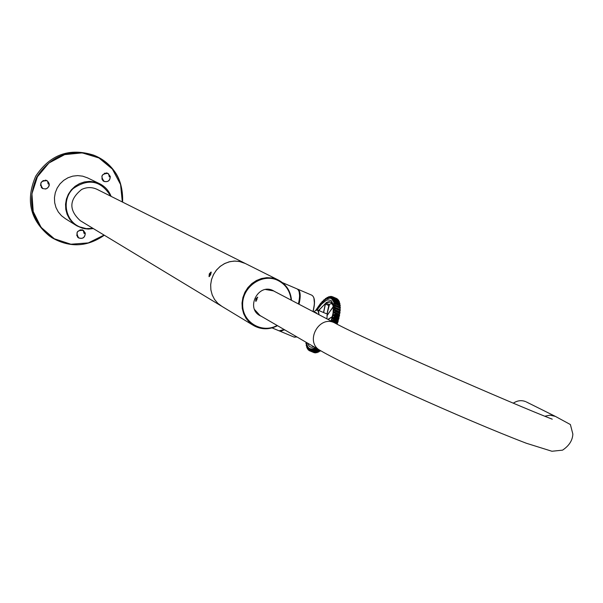 <?xml version="1.0" encoding="UTF-8"?>
<svg xmlns="http://www.w3.org/2000/svg" width="603" height="603" viewBox="0 0 603 603"><rect width="100%" height="100%" fill="white"/><g stroke="black" fill="none" stroke-linecap="round" stroke-linejoin="round"><path stroke-width="0.9" d="M313.115 311.465L316.485 312.897L317.155 313.748M259.629 315.429L260.843 316.01M274.41 291.37L273.287 290.661M274.991 291.671L272.662 290.375C257.948 283.327 245.511 308.419 260.104 315.701L261.401 316.334M245.263 263.473L239.12 261.408L234.085 261.076L229.05 261.868L224.248 263.752L219.899 266.632L216.213 270.385L213.356 274.825L211.472 279.754L210.651 284.933L210.914 290.118L212.264 295.078L214.63 299.578L217.894 303.399L221.912 306.369L253.041 325.205M47.283 180.93L46.74 180.516M42.323 188.355L42.964 188.603M107.922 173.483L107.432 173.159M103.724 181.262L104.289 181.428M83.455 230.542L83.01 230.158M78.202 237.65L78.729 237.891M45.843 189.01C49.989 186.704 50.373 183.907 46.996 180.636C40.574 180.583 39.135 183.229 42.685 188.581L45.843 189.01M110.259 176.385L107.786 173.295C101.477 173.702 100.241 176.423 104.078 181.45C108.125 182.287 110.191 180.591 110.259 176.385M85.279 233.097L83.282 230.308C76.965 229.954 75.405 232.502 78.601 237.936C82.852 239.203 85.076 237.59 85.279 233.097M94.995 155.702L93.789 155.19C69.526 147.501 50.162 154.496 35.705 176.182C25.394 200.121 30.082 220.148 49.77 236.27M209.475 276.483L209.03 276.023L210.59 272.42L211.269 272.435M210.696 274.44L211.012 273.008L210.485 272.903L209.633 274.252L209.316 275.707L209.844 275.82L210.673 274.508M209.633 274.252L210.575 274.659M210.485 272.903L210.99 273.121M87.563 177.885L82.656 176.159L77.727 175.601L72.767 176.136L68.018 177.749L63.714 180.35L60.044 183.825L57.195 188.008L55.295 192.696L54.443 197.671L54.677 202.698L55.973 207.53L58.28 211.947L61.483 215.731L65.433 218.716L75.993 225.311M104.04 181.315L101.801 178.88M104.372 173.257L107.681 173.37M109.188 176.739L110.236 176.905C109.829 180.727 107.794 182.212 104.131 181.36C100.377 176.445 101.583 173.792 107.741 173.4L108.683 173.973L109.264 176.769L110.236 176.905M102.744 180.478L103.904 181.247M109.95 176.86L108.623 174.048M107.538 173.302L106.196 172.933M107.424 173.257L106.475 172.948M102.94 180.674L103.791 181.194M103.181 180.885L103.648 181.126M107.281 173.189L106.791 172.993M42.617 188.415L40.424 185.083M42.956 180.591L46.944 180.734L47.629 181.179L48.119 183.945L49.22 184.134C48.745 188.151 46.589 189.606 42.738 188.483C39.27 183.267 40.672 180.681 46.951 180.734L46.83 180.674M48.119 183.945L49.22 184.134M41.238 187.292L42.496 188.347M48.979 184.081L47.592 181.224M46.823 180.666L45.263 180.139M46.725 180.614L45.602 180.176M41.441 187.556L42.398 188.287M41.72 187.857L42.278 188.219M46.597 180.546L46.001 180.259M46.461 180.47L46.077 180.282M78.511 237.755L76.649 235.087M80.033 229.826L83.237 230.406M83.983 233.331L85.249 233.617C84.706 237.703 82.513 239.112 78.661 237.846C75.541 232.539 77.063 230.06 83.229 230.399L84.081 233.391L85.249 233.617M77.357 236.76L78.382 237.665M84.985 233.549L83.659 230.761M83.229 230.399L81.85 229.773M82.995 230.256L82.114 229.826M77.523 236.979L78.277 237.597M77.727 237.213L78.141 237.507M82.86 230.173L82.415 229.916M97.287 189.455L97.045 189.334C91.958 186.99 86.84 187.028 81.684 189.448C69.089 199.548 68.614 209.965 80.274 220.683L221.15 305.909M97.045 189.334L244.946 263.315L240.152 261.619L235.072 261.054L229.939 261.649L224.994 263.375L220.494 266.157L216.643 269.85L213.635 274.29L211.615 279.257L210.673 284.51L210.869 289.787L212.173 294.844L214.54 299.435L217.834 303.339L221.912 306.369M211.103 271.998L209.045 276.641L209.309 273.807L211.103 271.998M273.114 290.691L271.335 289.9M257.948 314.186L259.561 315.263M272.827 290.54L268.84 289.417M256.207 312.331L259.765 315.384M255.808 301.334L255.876 298.869L257.594 297.136L255.808 301.334M255.634 300.422L256.056 300.784L256.855 299.804L257.18 297.498L255.634 300.422M256.448 298.41L257.014 298.01L257.074 298.756L256.011 300.309L256.448 298.41L257.066 298.673M255.951 299.563L256.607 299.834M255.778 300.791L256.079 301.319M257.767 297.347L257.164 297.498M329.276 304.507L325.854 303.105L326.035 302.736C329.788 300.671 332.163 301.854 333.15 306.279L333.18 306.467M327.195 315.399L326.871 318.829M315.912 310.334L317.743 310.063L319.123 314.774M317.08 309.972L321.535 304.183L325.861 300.648L327.821 299.872L331.032 300.445L332.984 303.784L333.399 306.384L333.037 313.078L331.137 321.06M313.952 346.815C310.869 347.954 308.819 346.77 307.809 343.258M320.63 350.69L319.922 351.225L320.63 350.69M319.484 351.044L318.384 352.107L319.484 351.044M317.887 351.903L317.193 352.619L317.887 351.903M316.356 352.423L315.799 352.883L316.356 352.423M306.151 342.293L305.955 343.635L306.558 343.235L306.234 345.587L306.837 344.66L306.626 347.087L307.432 346.371L307.326 348.662L308.11 347.524L308.027 349.634L308.947 348.376L309.098 350.501L309.934 348.926L310.213 350.923L311.05 349.145L310.123 350.999L314.645 352.763M336.926 298.741L332.502 296.744L332.042 298.568M331.921 321.474L333.723 319.304L332.871 318.64L332.909 317.894L334.439 316.635L334.386 315.882L333.474 315.565L335.087 313.688L334.974 313.002L334.002 312.859L335.547 310.869L334.394 309.867L335.841 307.922L334.703 308.005L334.537 307.5L335.909 305.781L335.637 305.344L334.522 305.698L335.796 303.565L334.333 303.739L335.494 301.621L333.889 301.764L334.936 299.774L333.323 300.377L334.341 298.591L332.735 299.457L333.399 297.445L332.132 298.493L333.489 297.4L337.868 299.337L337.906 299.887L337.74 299.224L337.966 299.879M338.652 300.309L338.728 301.274L338.562 300.196L334.371 298.417L333.73 300.475M339.406 302.389L339.248 301.5L334.997 299.676L339.399 301.764L335.132 299.925L334.348 301.884M339.888 303.43L339.693 304.817L339.753 303.105L335.57 301.379L334.409 303.407L334.808 303.573M340.137 305.103L335.894 303.301L334.627 305.329L335.117 305.54M340.182 305.156L339.881 306.98L340.167 305.367L335.796 303.565M340.28 307.244L336.022 305.435M340.228 307.138L339.873 309.377L340.28 307.304L336.029 305.487L334.665 307.492L335.283 307.756M340.228 309.625L339.685 311.97L340.182 309.512L335.946 307.764M339.994 312.211L335.675 310.304M335.381 310.266L339.956 312.083L339.353 314.623L339.979 312.362L335.72 310.545L334.198 312.414L339.278 314.721M334.974 313.002L339.595 315.211L338.788 317.653L339.534 314.834L339.527 315.557L335.208 313.696L333.7 315.105L338.728 317.63M338.946 317.728L338.976 318.128M334.522 315.844L338.886 318.52L338.939 317.713L338.886 318.505L334.559 316.65L333.029 317.917L338.14 320.08L338.584 319.138L334.085 317.125M338.675 319.115L338.208 319.839L333.15 317.585M338.306 319.816L338.049 320.645M332.909 317.894L332.962 318.58L338.223 320.819L337.74 322.153L338.17 320.69L338.17 321.18L333.843 319.326L332.2 320.796L337.311 322.959L337.74 322.153L333.24 320.14M337.838 322.13L337.386 322.733L332.336 320.479M337.484 322.711L337.152 323.464L332.705 321.881M338.17 321.18L337.265 323.758L332.389 321.618M331.718 298.515L332.517 296.834L330.889 298.108L331.235 296.442L329.758 297.905L329.954 296.457L328.522 298.033L328.733 296.751L326.947 298.575L327.075 297.498L325.514 299.382L325.514 298.508L324.278 300.279L324.097 299.653L322.484 301.869L322.597 301.214L322.251 301.447L320.924 303.528L320.781 303.09L315.655 310.462M311.05 349.145L311.314 351.014L312.286 349.047L312.671 350.788L313.394 348.722L314.14 350.215L314.811 348.037L315.693 349.31L316.145 348.089M330.112 296.442L329.577 297.709M328.733 296.751L328.296 297.92M327.256 297.4L326.924 298.447M326.313 298.47L325.921 298.304L325.469 299.292M306.43 342.934L306.414 344.012M306.739 344.712L306.234 345.647L306.746 345.956M307.213 346.235L306.701 347.336L307.266 347.637M307.862 347.479L307.342 348.738L307.975 349.039L307.462 348.798M308.661 348.421L308.186 349.846L308.879 350.147M309.934 348.926L309.015 350.531L313.402 352.371L309.173 350.614M312.286 349.047L311.532 351.112L315.799 352.883L316.274 352.536M313.733 348.73L312.904 350.84L317.163 352.612L317.66 352.22M315.437 349.129L314.879 348.142L314.389 350.23L318.648 352.001L319.138 351.564M334.725 307.161L335.969 307.914L334.522 309.859L335.358 310.221M333.504 297.55L332.735 299.457M332.283 296.766L331.507 296.435L330.746 297.814M313.944 311.819L313.982 311.774C317.299 308.879 318.919 309.829 318.851 314.63M321.331 303.038L320.954 303.007M323.012 301.236L322.597 301.214M328.801 296.714L329.426 296.94M331.145 297.935L332.389 296.774M337.778 299.261L333.399 297.445M332.992 299.352L334.25 298.447M334.499 305.344L334.688 305.744M334.537 307.5L334.725 307.967M334.394 309.867L334.507 310.439M334.077 312.407L334.183 312.995M333.58 315.09L333.655 315.731M333.587 315.791L338.939 317.713L334.559 315.859M333.617 318.866L333.723 319.304M316.1 348.677L315.633 349.439L319.914 351.225M314.321 350.124L318.376 352.114M312.844 350.735L317.088 352.634M312.671 350.788L316.929 352.665M311.465 351.006L315.693 352.883M311.314 351.014L315.588 352.883M318.663 310.455L319.085 309.965L318.836 310.379L319.507 310.666M324.504 299.993L325.522 298.5M326.231 298.591L325.801 298.47M325.763 299.224L327.082 297.483M327.791 297.701L327.323 297.558M327.18 298.47L328.582 296.789M329.268 297.143L328.771 296.962M328.296 298.086L329.992 296.427M306.558 343.235L306.203 345.436M330.67 296.917L330.12 296.706M306.377 345.564L306.784 345.79M329.803 297.874L331.303 296.405M306.912 344.939L306.656 347.17M331.959 297.03L331.349 296.789M306.859 347.185L307.304 347.418M307.432 346.371L307.236 348.557M333.142 297.498L332.457 297.204M332.178 298.432L331.786 298.251M307.515 348.519L308.012 348.76M308.11 347.524L308.035 349.702M337.906 299.887L333.414 297.957M333.12 299.216L332.683 299.005M308.337 349.536L308.887 349.793M308.947 348.376L308.977 350.426M338.713 300.98L334.213 299.035M333.919 300.317L333.436 300.075M309.309 350.237L310.07 350.893M309.618 349.054L309.942 350.494M334.997 299.676L333.678 300.52M339.346 302.382L334.838 300.43M334.567 301.726L334.017 301.44M310.439 350.599L311.186 350.916M310.711 349.371L311.133 349.529M311.148 350.66L311.344 351.112M339.798 304.085L335.298 302.118M335.072 303.422L334.431 303.09M311.698 350.629L316.221 352.499M311.924 349.363L312.399 349.529M334.59 303.731L335.472 303.226M312.068 349.092L312.671 350.893M340.069 306.06L335.562 304.085M335.426 305.397L334.673 305.005M313.07 350.313L317.608 352.182M313.251 349.024L313.794 349.205M334.778 305.736L335.66 305.306M340.152 308.291L335.645 306.309M314.547 349.657L319.093 351.519M314.676 348.361L315.294 348.564M340.258 310.115L340.039 310.749L335.532 308.751M339.662 311.766L334.605 309.527M334.605 310.394L335.434 310.213M340.032 312.407L339.738 313.394L335.238 311.397M339.821 313.379L339.353 314.321L334.296 312.075M339.527 315.557L339.255 316.206L334.748 314.201M339.331 316.191L338.863 317.02L333.813 314.774M333.61 318.761L332.871 318.64M331.982 303.317L329.472 304.296M326.057 302.842L318.881 310.319M291.498 300.309C290.623 291.015 286.221 284.247 278.284 279.996L272.141 277.991L266.835 277.659L261.514 278.511L256.433 280.516L251.835 283.583L247.931 287.571L244.901 292.282L242.903 297.513L242.014 303.007L242.278 308.51L243.687 313.756L246.175 318.512L249.612 322.552L253.84 325.688C261.551 329.803 269.443 329.803 277.508 325.68M291.121 300.121C290.088 290.684 285.43 283.998 277.146 280.071C261.838 273.174 242.293 287.02 242.647 304.636C242.429 322.273 261.921 333.904 277.146 325.469M122.334 201.982L120.562 184.51L112.377 169.074L98.945 157.963L82.204 152.876L64.657 154.624L48.933 162.998L37.431 176.754L31.921 193.804L33.218 211.57L41.102 227.346L54.33 238.78L70.898 244.223L88.332 242.903L104.07 235.08M95.176 155.77C102.759 159.041 109.022 163.986 113.959 170.596C120.035 178.36 122.914 188.867 122.597 202.118C123.434 180.621 114.299 165.177 95.176 155.77C70.702 148.037 51.232 155.144 36.76 177.094C26.532 201.312 31.439 221.437 51.481 237.454C69.443 247.901 87.051 247.155 104.319 235.223M111.11 196.367C108.842 190.593 104.945 186.342 99.42 183.614L94.611 181.948L89.538 181.382L84.428 181.94L79.543 183.598L75.104 186.289L71.327 189.87L68.388 194.189L66.428 199.028L65.546 204.153L65.78 209.331L67.114 214.314L69.481 218.866L72.775 222.763L76.837 225.839L82.468 228.236L88.37 229.065L93.329 228.582M110.703 196.163C100.995 180.463 88.437 177.968 73.023 188.686C61.385 199.917 65.237 221.105 79.875 226.962L86.297 228.612L92.945 228.349M319.982 350.32L259.999 315.52L254.587 309.565M265.637 289.523L273.491 290.887M526.306 401.922L555.371 416.387L570.393 424.542L572.85 434.062C572.556 440.394 569.126 445.753 562.561 450.147L551.941 451.255L526.427 443.28C463.926 419.477 348.361 367.046 320.397 350.562C304.048 342.361 319.153 314.125 335.072 323.125L273.249 290.759L265.893 289.485M555.371 416.387L550.011 415.173L545.067 416.168M513.311 403.151C517.336 400.513 521.437 399.993 525.605 401.598L525.612 401.598C521.467 399.993 517.374 400.513 513.334 403.166M312.965 311.547C315.241 302.367 314.811 296.895 311.668 295.131C314.894 296.955 315.361 302.442 313.078 311.608L314.449 303.769L313.922 298.04M293.887 337.002L296.947 336.949M296.993 336.979L294.241 337.152L279.596 331.024L284.729 329.864M299.028 304.251C300.972 295.734 300.482 290.684 297.558 289.101L297.558 289.101M281.073 331.122L284.45 329.705M298.779 304.123C300.4 297.181 300.294 292.493 298.455 290.058M284.171 329.547L279.099 330.836M282.528 282.679L296.932 288.837C299.842 290.412 300.339 295.44 298.41 303.927M284.269 329.6L282.86 330.399M299.148 291.799L299.751 296.932L298.666 304.07C300.633 295.643 300.045 290.563 296.932 288.837M329.524 304.304L327.045 314.012L329.246 304.545M333.421 309.475L333.165 306.339M333.384 310.048L333.18 306.716L327.15 315.452M332.019 303.317L329.509 304.266L332.027 303.324M326.035 302.736L330.459 302.028L332.057 303.354M326.984 313.99L328.771 305.487L325.432 304.063L323.638 312.565M332.298 316.846L328.077 319.462M316.093 310.244L320.969 303.543L325.801 299.307L328.002 298.297L329.969 298.093L331.635 298.696L333.858 302.261L334.356 308.578L331.756 321.384L334.371 308.563L333.874 302.239L331.65 298.673L329.977 298.07L325.801 299.284L320.969 303.535L316.078 310.251M315.248 347.569C310.334 350.388 307.432 348.7 306.543 342.519M306.528 342.512C307.417 348.73 310.326 350.426 315.271 347.584M313.394 348.722L313.771 348.956M314.811 348.037L315.248 348.293M316.236 348.685L319.537 350.057M332.803 321.859L337.243 323.736M332.08 320.766L331.921 321.263M332.781 318.384L338.012 320.57M333.474 315.565L333.979 315.746M315.693 349.31L320.276 351.067M315.889 349.182L320.223 351.059M314.14 350.215L318.693 352.009M310.213 350.923L314.608 352.778M308.239 349.868L308.879 350.132M306.859 347.418L307.274 347.592M327.482 297.422L327.874 297.588M328.937 296.759L329.411 296.962M330.293 296.435L330.866 296.684M331.522 296.45L332.276 296.774M332.517 296.834L336.896 298.666M334.341 298.591L338.69 300.369L338.773 300.987M335.494 301.621L339.858 303.415L339.866 304.085M335.909 305.781L340.288 307.583L340.228 308.284M335.826 308.223L340.258 310.085L335.841 307.922M335.547 310.869L339.986 312.738M333.617 319.673L338.064 321.55M325.854 303.105L319.085 309.965L319.552 310.831M325.296 304.055L323.51 312.512M332.351 316.62L327.926 319.386M326.886 315.497L332.72 307.771M312.256 345.836L311.103 345.165M314.367 352.763L310.123 350.999M337.371 322.997L337.152 323.464M328.823 305.533L329.193 304.53M333.173 306.746L332.72 307.779M259.72 315.482L260.104 315.701M244.946 263.315L278.284 279.996C286.237 284.262 290.646 291.03 291.505 300.317M253.84 325.688C261.566 329.811 269.466 329.803 277.523 325.688M104.319 235.23C87.058 247.162 69.443 247.901 51.481 237.454M87.329 177.772L99.42 183.614C104.952 186.342 108.849 190.601 111.11 196.374M76.837 225.839L84.412 228.68L88.377 229.065L93.337 228.582M552.242 419.168C516.824 405.683 361.958 338.14 335.072 323.125M259.999 315.52L254.67 309.754M297.709 289.169L311.668 295.131M272.074 327.904L279.445 330.979L284.352 329.645M332.886 305.186L330.617 302.095M317.849 310.108L327.964 314.404M332.321 321.58L337.122 323.615M327.904 297.543L327.452 297.347M330.881 296.676L330.195 296.397M332.494 296.744L336.715 298.545M333.489 297.4L337.71 299.209M334.326 298.379L338.562 300.196M335.487 301.274L339.753 303.098M335.796 303.151L340.084 304.99M335.683 305.299L340.228 307.131M335.856 307.658L340.182 309.505M305.97 342.979L305.932 343.393M334.213 301.982L335.132 301.349M311.133 349.416L311.14 350.667M313.756 348.843L314.11 350.335M334.748 307.952L335.637 307.658M334.205 312.995L335.042 312.949M340.213 305.412L340.137 306.06M340.115 310.733L339.738 311.751M338.886 318.505L338.193 320.118M319.53 310.824L319.454 310.213"/></g></svg>
